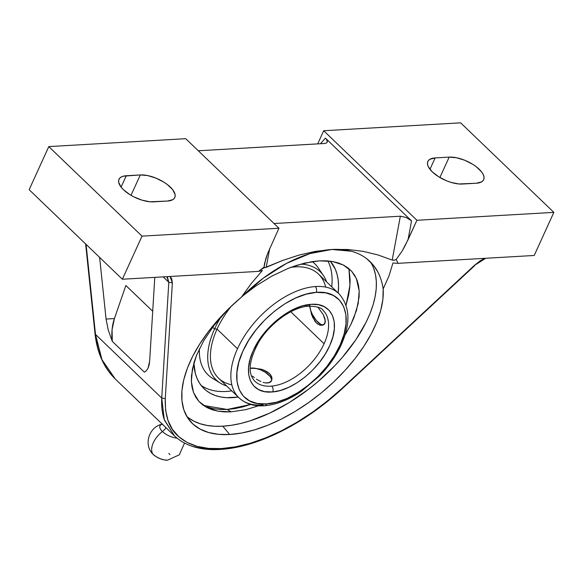 <?xml version="1.0" encoding="UTF-8"?>
<svg xmlns="http://www.w3.org/2000/svg" width="583" height="583" viewBox="0 0 583 583"><rect width="100%" height="100%" fill="white"/><g stroke="black" fill="none" stroke-linecap="round" stroke-linejoin="round"><path stroke-width="0.87" d="M231.174 411.86L246.033 409.587L258.59 405.783L246.033 409.587L231.174 411.86A200.282 140.073 86.7 0 1 227.232 409.463A200.282 140.073 -93.3 0 0 231.174 411.86L224.36 411.904L218.078 411.212L231.174 411.86M344.968 335.159L350.718 324.826L353.983 317.531L358.166 303.648L359.186 290.953L356.359 278.536L351.636 271.27L343.343 265.01L332.47 261.505L319.397 260.856L304.494 263.137L288.607 268.216L272.137 275.948L255.835 285.976L242.586 295.996L255.835 285.976L272.137 275.948L288.607 268.216L296.66 265.338L312.109 261.636L319.397 260.856L326.21 260.82L332.47 261.505L338.184 262.897L343.343 265.01L347.854 267.823L351.636 271.27L354.69 275.358L356.993 280.059L358.487 285.269L359.186 290.953L359.084 297.126L356.468 310.455L350.718 324.826L344.968 335.159M348.955 268.705L349.946 285.386L346.062 305.179L348.641 294.983L349.785 287.222L350.128 279.811L348.955 268.705M250.705 404.449L227.232 409.463L234.701 408.625L242.477 406.978L250.705 404.449M162.65 424.111A12.476 5.364 24.5 0 0 162.424 431.551A9.445 5.393 133.8 0 0 166.017 427.747A9.445 5.393 -46.2 0 1 162.424 431.551A12.476 5.364 24.5 0 0 176.999 438.11A12.476 5.364 24.5 0 1 162.424 431.551A18.233 10.407 133.8 0 0 153.023 454.325A18.233 10.407 -46.2 0 1 162.424 431.551A12.476 5.364 24.5 0 1 162.65 424.111M167.54 460.162A11.07 4.766 -155.5 0 1 153.023 454.325L156.127 456.7L159.968 458.646L163.954 459.863L167.576 460.162L179.273 454.827L184.549 443.073M231.83 384.809A72.146 41.174 -46.2 0 1 217.051 329.111A72.146 41.174 133.8 0 0 218.552 378.17L239.001 397.81A72.146 41.174 -46.2 0 1 237.492 348.751A72.146 41.174 -46.2 0 1 315.228 286.566A4.198 2.908 85.8 0 1 316.183 292.396C290.545 293.562 255.471 321.75 242.79 351.374C228.798 381.078 239.897 406.227 266.023 403.983L276.692 402.168L287.215 398.349L297.891 392.621L308.327 385.203L318.121 376.37L326.903 366.459L334.336 355.856L340.129 344.961L344.072 334.19L346.018 323.944L345.879 314.631L343.671 306.585L339.474 300.128L333.454 295.494L325.831 292.87L316.183 292.396L306.228 294.16L295.712 297.979L285.029 303.714L274.593 311.133L264.799 319.965L256.017 329.876L248.591 340.479L242.79 351.374L238.848 362.145L236.909 372.384L237.041 381.705L239.249 389.75L243.446 396.207L249.473 400.834L257.096 403.465L266.737 403.932A4.198 2.908 85.8 0 1 264.58 405.732C254.086 406.504 245.567 403.866 239.001 397.81A72.146 41.174 -46.2 0 0 262.722 404.996A4.198 2.908 -94.2 0 0 264.58 405.732A4.198 2.908 -94.2 0 0 266.737 403.932C292.375 402.766 327.449 374.585 340.129 344.961C354.121 315.257 343.023 290.108 316.897 292.353L316.183 292.396A4.198 2.908 -94.2 0 0 315.228 286.566A72.146 41.174 -46.2 0 1 339.248 294.036M272.691 391.929L271.474 392.024C251.084 393.722 242.339 374.257 253.051 351.061C262.787 327.938 290.021 305.718 310.229 304.406A4.198 2.879 84.7 0 1 308.145 306.192A4.198 2.879 -95.3 0 0 310.229 304.406L311.446 304.311C331.836 302.606 340.581 322.078 329.869 345.274C320.133 368.398 292.899 390.617 272.691 391.929A4.198 2.879 -95.3 0 0 271.678 386.099A4.198 2.879 84.7 0 1 272.691 391.929L264.493 391.623L258.524 389.582L253.802 385.982L250.493 380.961L248.73 374.709L248.577 367.45L250.034 359.471L253.051 351.061L257.518 342.542L263.268 334.234L270.075 326.458L277.683 319.491L285.816 313.61L294.16 309.026L302.402 305.922L311.446 304.311L318.427 304.712L324.396 306.753L329.118 310.345L332.427 315.374L334.19 321.627L334.351 328.885L332.886 336.865L329.869 345.274L325.401 353.794L319.659 362.094L312.852 369.877L305.237 376.844L297.104 382.725L288.76 387.309L280.518 390.413L272.691 391.929M254.727 381.085A49.191 28.071 133.8 0 0 271.678 386.099A49.191 28.071 133.8 0 0 324.075 343.751L290.771 311.767L324.075 343.751A49.191 28.071 133.8 0 0 323.222 310.469M262 269.033L264.412 267.575A120.295 62.345 140.3 0 0 259.756 270.425M186.808 416.437A120.295 62.345 140.3 0 0 222.801 426.202L229.673 434.495A120.295 62.345 -39.7 0 1 189.898 420.868A120.295 62.345 -39.7 0 1 241.413 297.162L263.254 278.193L286.537 263.378L309.886 253.598L331.851 249.473C317.495 250.399 302.388 255.033 286.537 263.378C270.519 271.882 255.485 283.141 241.413 297.162L251.178 283.63L262.386 270.527L258.546 271.379L122.372 279.235L142.012 236.137L278.951 228.237L185.729 138.696L48.79 146.595L142.012 236.137L48.79 146.595L29.15 189.694L122.372 279.235L142.012 236.137L278.951 228.237L267.626 253.51L265.724 258.932L264.084 267.138A138.681 79.15 133.8 0 0 258.546 271.379L122.372 279.235L29.15 189.694L48.79 146.595L185.729 138.696L278.951 228.237L267.626 253.51L264.522 263.582L264.084 267.138L264.755 267.699L282.77 260.404L299.232 255.026L315.592 251.346L331.851 249.473L351.17 251.215C357.007 252.752 362.203 255.259 366.758 258.743L373.069 264.842L377.624 271.598C380.313 276.459 382.164 282.259 383.169 288.986A120.295 62.345 -39.7 0 1 333.746 381.909A120.295 62.345 -39.7 0 1 229.673 434.495L222.801 426.202L231.466 425.284L240.56 423.498L249.99 420.868L269.499 413.194L289.248 402.54L308.465 389.32L317.648 381.901L334.715 365.811L342.432 357.292L355.87 339.721L366.226 321.998L370.118 313.29L373.098 304.8L375.139 296.609L376.224 288.796L376.341 281.436L375.488 274.6L373.667 268.348M330.313 261.177A89.782 51.238 -46.2 0 1 338.184 293.009L338.555 285.889L338.155 279.869L337.054 274.272L335.276 269.157L330.313 261.177M331.734 286.814A89.782 51.238 133.8 0 0 327.865 260.922A89.782 51.238 133.8 0 1 331.734 286.814M201.033 385.319A89.782 51.238 133.8 0 0 231.779 390.88A89.782 51.238 133.8 0 1 201.033 385.319M216.657 380.342A77.029 43.965 -46.2 0 1 199.444 348.721A77.029 43.965 133.8 0 0 212.365 378.199L220.352 383.118A75.032 42.821 -46.2 0 1 214.61 328.863L212.606 327.296L214.61 328.863A75.032 42.821 133.8 0 0 226.656 385.953A75.032 42.821 -46.2 0 1 220.352 383.118M217.051 329.111L214.61 328.863L217.051 329.111L237.492 348.751L217.051 329.111A72.146 41.174 -46.2 0 1 231.349 306.148A72.146 41.174 133.8 0 0 217.051 329.111M323.048 310.302A49.191 28.071 -46.2 0 1 324.075 343.751A49.191 28.071 -46.2 0 1 271.678 386.099A49.191 28.071 -46.2 0 1 254.902 381.253C247.535 373.63 248.744 360.702 258.531 342.476C269.652 323.412 292.243 307.226 308.13 306.199C316.518 306.25 321.488 307.62 323.048 310.302M325.117 322.275L324.95 318.712L323.244 314.55L317.801 307.146L323.244 314.55L325.241 320.606L324.6 323.638L325.117 322.275M311.57 314.682L309.704 305.689L311.57 314.682L314.995 321.342L316.474 323.018L319.63 325.059L322.552 325.227L324.6 323.638L323.827 324.622A13.117 5.123 -119 0 0 325.241 320.614M309.704 305.689L310.455 309.726L312.277 314.281L316.372 320.584L320.839 324.381L322.144 324.833L324.17 324.388M271.321 380.961L268.931 382.667L265.265 382.885L267.218 382.98A13.117 5.641 24.5 0 0 271.387 380.954L272.006 378.207L270.789 375.037L267.743 372.114L263.363 369.906L269.477 373.514L271.642 376.633L271.897 379.686L271.321 380.961L268.931 382.667L267.211 382.98M250.005 368.303L255.857 368.412L260.579 369.855L265.127 372.158L270.148 376.443L271.547 379.212L271.489 380.692A13.117 5.641 24.5 0 0 265.403 372.333A13.117 5.641 24.5 0 0 251.681 368.055L260.907 369.134L251.681 368.055A13.117 5.641 24.5 0 0 250.151 368.267M321.167 325.38L318.034 324.265L316.474 323.018L312.524 317.086M323.725 324.636L322.552 325.227M309.726 306.09A13.117 5.123 -119 0 0 315.286 319.214A13.117 5.123 -119 0 0 323.587 324.738M250.02 368.252L251.681 368.055L250.02 368.252M252.439 376.108L254.363 377.638L252.439 376.108M256.462 379.118L258.663 380.451L256.462 379.118M260.914 381.574L258.663 380.451L260.914 381.574M265.265 382.885L263.13 382.397L265.265 382.885M306.272 305.456A4.198 2.879 -95.3 0 0 308.145 306.192M263.363 369.906L260.907 369.134M238.702 397.526A72.146 41.174 -46.2 0 1 237.492 348.751A72.146 41.174 -46.2 0 1 315.228 286.566A72.146 41.174 -46.2 0 1 338.949 293.745C350.638 306.964 350.886 325.052 339.7 348.022C334.686 357.911 328.032 367.166 319.739 375.787L301.491 391.273C288.825 399.887 276.51 404.704 264.558 405.732M338.949 293.745L318.507 274.112A72.146 41.174 133.8 0 0 290.749 267.393A72.146 41.174 -46.2 0 1 325.671 287.106M169.945 454.653L168.822 453.414M151.893 453.086L153.023 454.325A11.07 4.766 -155.5 0 1 151.427 452.423M326.611 281.895A75.032 42.821 133.8 0 0 300.77 264.106A75.032 42.821 -46.2 0 1 323.521 275.708A75.032 42.821 -46.2 0 1 326.611 281.895M221.117 316.788A75.032 42.821 133.8 0 0 214.61 328.863A75.032 42.821 -46.2 0 1 221.117 316.788M323.521 275.708L318.282 267.925A77.029 43.965 133.8 0 0 312.233 261.621A77.029 43.965 -46.2 0 1 320.599 272.13M238.228 397.074A89.782 51.238 -46.2 0 1 204.021 388.664A89.782 51.238 -46.2 0 1 193.891 362.983L195.371 373.557L197.149 378.68L199.59 383.271L202.68 387.287L206.375 390.697L210.645 393.467L215.455 395.565L220.753 396.972L226.488 397.672L238.228 397.074M207.337 407.021L213.48 408.654L220.134 409.47L227.232 409.463L203.474 405.447M125.87 285.495L152.71 311.278L125.87 285.495L114.421 318.566L125.87 285.495M146.471 370.613L144.416 372.216L112.286 341.354L112.067 329.635L114.421 318.566A37.057 25.914 -93.3 0 0 112.286 341.354L108.198 329.861L106.07 319.047L114.421 318.566L106.07 319.047L99.62 257.38L106.07 319.047L108.198 329.861L112.286 341.354L144.416 372.216L146.471 370.613L148.06 368.15L146.471 370.613M149.139 364.9L148.06 368.15L149.671 360.928L149.139 364.9M227.858 309.529L213.801 325.708L203.817 340.53L196.617 355.12L192.405 369.039L191.377 381.712L193.563 392.621L198.905 401.417L207.154 407.67L218.078 411.212L212.329 409.805L207.154 407.67L202.68 404.872L198.905 401.417L195.844 397.307L193.563 392.621L192.077 387.425L191.377 381.712L191.494 375.539L194.11 362.232L196.617 355.12L203.817 340.53L213.801 325.708L227.858 309.529M126.271 175.745L140.306 174.929L147.608 175.563L155.872 178.092L163.83 182.122L167.314 184.512L172.619 189.613L175.075 194.46L175.097 196.558L174.302 198.322L172.728 199.692L167.496 201.048L149.999 201.791L142.063 200.18L133.798 196.843L129.929 194.671L123.479 189.745L121.147 187.179L118.692 182.333L118.67 180.234L119.457 178.471L121.031 177.101L123.334 176.175L140.306 174.929A22.956 9.875 -155.5 0 1 164.77 182.719A22.956 9.875 -155.5 0 1 174.791 197.513A22.956 9.875 -155.5 0 1 167.496 201.048L153.453 201.856A22.956 9.875 -155.5 0 1 128.996 194.073A22.956 9.875 -155.5 0 1 118.976 179.28A22.956 9.875 -155.5 0 1 126.271 175.745L121.089 187.107L126.271 175.745M154.787 277.362L149.671 360.928L154.787 277.362M167.51 277.384L168.815 282.303L163.174 276.881L168.815 282.303L172.364 282.886L170.047 276.488L171.715 278.754L172.364 282.886L168.815 282.303L161.731 398.029L95.503 334.409C96.647 344.589 98.928 353.305 102.346 360.556L115.281 379.016L101.967 359.704L95.503 334.409L161.731 398.029L168.815 282.303L166.818 276.67M131.015 195.327L140.306 174.929L131.015 195.327M164.515 420.27C162.234 414.119 161.309 406.701 161.731 398.029L164.268 419.549L174.514 435.909L164.515 420.27M174.864 436.244L115.281 379.016C103.81 367.786 97.055 352.628 95.007 333.542L95.503 334.409L86.08 244.379L95.503 334.409L95.007 333.542L85.635 243.949M219.033 449.005C209.895 449.537 201.616 448.772 194.183 446.716M188.571 417.858L193.971 421.218L200.158 423.746L207.067 425.43L214.639 426.253L222.801 426.202A120.295 62.345 140.3 0 0 339.284 360.877A120.295 62.345 140.3 0 0 370.365 261.898M264.084 267.138A138.681 79.15 -46.2 0 0 258.546 271.379L262.386 270.527L251.178 283.63L241.413 297.162L229.345 308.072L218.253 319.637L208.342 331.647L199.794 343.89L192.762 356.133L187.383 368.157L183.747 379.744L181.925 390.668L181.954 400.74L183.827 409.769L187.507 417.596L192.944 424.067L200.013 429.073L208.605 432.513L218.552 434.328L229.673 434.495L241.763 432.994L254.603 429.86L267.961 425.153L281.574 418.951L295.217 411.379L308.618 402.569L321.539 392.687L333.746 381.909L345.012 370.438L355.127 358.479L363.909 346.258L371.196 334.001L376.851 321.925L380.779 310.258L382.893 299.21L383.169 288.986C381.246 275.89 375.78 265.804 366.758 258.743C357.751 251.834 346.113 248.744 331.851 249.473L347.752 249.488L363.085 251.339L377.886 254.917L392.191 260.084L400.346 216.213L406.111 217.437L411.554 220.877L325.401 138.127L326.305 139.111L325.401 138.127L320.497 143.724L325.401 138.127L411.554 220.877L406.111 217.437L400.346 216.213L274.032 223.515L400.346 216.213L392.191 260.084L377.886 254.917L363.085 251.339L347.752 249.488L331.851 249.473L315.592 251.346L299.232 255.026L282.77 260.404L266.205 267.349L269.71 248.518L266.205 267.349L264.5 267.626M198.65 150.757L324.629 143.484L198.65 150.757M485.748 258.269L474.307 265.462L474.664 265.659L342.294 388.613L341.944 388.424C321.393 407.029 301.214 421.152 281.407 430.793C259.384 441.63 239.394 447.555 221.445 448.575C203.474 449.631 189.264 445.674 178.806 436.711C169.281 428.789 164.77 416.087 165.281 398.612L161.731 398.029L165.281 398.612L172.364 282.886L165.281 398.612L165.587 410.111L167.977 420.416L172.408 429.336L178.806 436.711L187.07 442.417L197.054 446.338L208.583 448.4L221.445 448.575L235.415 446.855L250.245 443.269L265.666 437.877L281.407 430.793L297.177 422.136L312.699 412.064L327.712 400.761L341.944 388.424L342.294 388.621C320.49 408.741 297.133 424.409 272.225 435.625C250.603 445.179 230.832 449.843 212.904 449.617C196.675 449.282 183.878 444.712 174.514 435.909M474.307 265.462L341.944 388.424L474.307 265.462L479.998 260.965L484.524 258.342L474.307 265.462M326.524 142.973L324.629 143.484L326.524 142.973L327.34 141.771L326.954 142.609M326.946 140.073L327.34 141.771L326.305 139.111L326.946 140.073M317.699 143.884L323.696 130.738L460.628 122.831L323.696 130.738L416.911 220.272L405.185 245.574L402.117 251.069L396.163 259.515A138.681 79.15 -46.2 0 1 398.036 263.334L392.949 262.991L389.094 275.672L392.949 262.991L398.036 263.334A138.681 79.15 133.8 0 0 396.163 259.515L394.013 260.237L392.191 260.084L394.582 260.12L396.163 259.515L402.117 251.069L408.049 239.715L411.554 220.877L408.049 239.715L416.911 220.272L553.85 212.372L460.628 122.831L553.85 212.372L534.21 255.471L398.036 263.334L534.21 255.471L553.85 212.372L416.911 220.272L323.696 130.738L317.699 143.884M383.169 288.986L389.094 275.672L383.169 288.986M476.377 183.23L462.334 184.039A22.956 9.875 -155.5 0 1 437.869 176.248A22.956 9.875 -155.5 0 1 427.849 161.462A22.956 9.875 -155.5 0 1 435.144 157.92L449.187 157.111A22.956 9.875 -155.5 0 1 473.651 164.894A22.956 9.875 -155.5 0 1 483.671 179.688A22.956 9.875 -155.5 0 1 476.377 183.23L458.879 183.973L450.943 182.362L446.767 180.883L438.81 176.846L432.36 171.927L428.403 166.855L427.565 164.508L427.543 162.417L428.337 160.646L429.911 159.276L435.144 157.92L429.97 169.289L435.144 157.92L449.187 157.111L439.895 177.502L449.187 157.111L456.489 157.745L464.753 160.267L472.711 164.297L476.194 166.694L481.5 171.788L483.118 174.295L483.956 176.634L483.977 178.733L483.183 180.504L481.609 181.874L476.377 183.23M162.679 424.103C149.933 426.129 143.578 443.073 151.813 452.984"/></g></svg>
